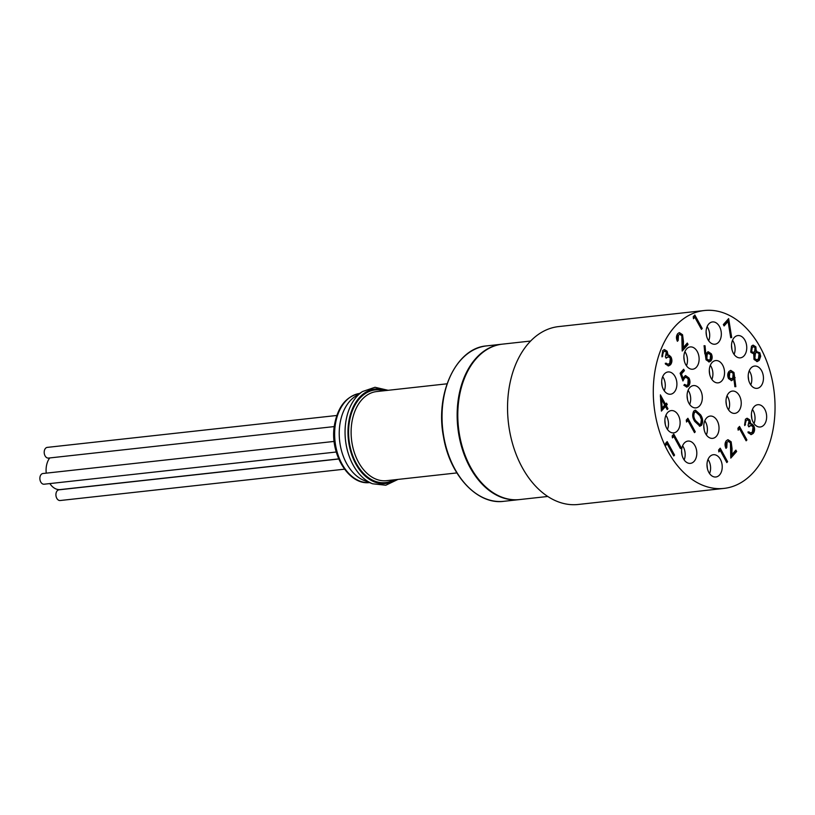 <?xml version="1.0" encoding="UTF-8"?>
<svg xmlns="http://www.w3.org/2000/svg" width="815" height="815" viewBox="0 0 815 815"><rect width="100%" height="100%" fill="white"/><g stroke="black" fill="none" stroke-linecap="round" stroke-linejoin="round"><path stroke-width="1.22" d="M372.598 483.784A49.206 33.242 83.7 0 1 345.489 440.1A49.206 33.242 83.7 0 1 362.43 391.567L355.055 396.528A44.835 30.287 83.7 0 0 339.621 440.752A44.835 30.287 83.7 0 0 364.315 480.544L372.598 483.784L385.801 485.231L397.975 479.424M750.788 384.914A11.206 7.569 83.7 0 0 749.973 371.976A11.206 7.569 83.7 0 0 749.23 370.784M753.997 423.555A11.206 7.569 83.7 0 0 753.182 410.617A11.206 7.569 83.7 0 0 752.439 409.425M728.579 409.925A11.206 7.569 83.7 0 0 727.764 396.987A11.206 7.569 83.7 0 0 727.021 395.784M706.361 434.925A11.206 7.569 83.7 0 0 705.556 421.987A11.206 7.569 83.7 0 0 704.812 420.795M709.57 473.576A11.206 7.569 83.7 0 0 708.755 460.638A11.206 7.569 83.7 0 0 708.011 459.436M684.152 459.935A11.206 7.569 83.7 0 0 683.337 446.997A11.206 7.569 83.7 0 0 682.593 445.805M734.091 354.423A11.206 7.569 83.7 0 0 733.276 341.485A11.206 7.569 83.7 0 0 732.532 340.283M708.673 340.782A11.206 7.569 83.7 0 0 707.858 327.844A11.206 7.569 83.7 0 0 707.114 326.652M711.882 379.423A11.206 7.569 83.7 0 0 711.067 366.485A11.206 7.569 83.7 0 0 710.323 365.293M686.464 365.792A11.206 7.569 83.7 0 0 685.649 352.854A11.206 7.569 83.7 0 0 684.906 351.652M689.663 404.434A11.206 7.569 83.7 0 0 688.858 391.495A11.206 7.569 83.7 0 0 688.115 390.293M664.256 390.793A11.206 7.569 83.7 0 0 663.441 377.854A11.206 7.569 83.7 0 0 662.697 376.662M667.454 429.434A11.206 7.569 83.7 0 0 666.639 416.496A11.206 7.569 83.7 0 0 665.896 415.304M547.761 496.467L519.562 499.575A78.189 52.822 -96.3 0 1 458.488 427.651A78.189 52.822 -96.3 0 1 502.427 344.144L530.636 341.037M667.984 451.459A89.477 60.453 83.7 0 0 723.965 488.409A89.477 60.453 83.7 0 0 774.25 392.85A89.477 60.453 83.7 0 0 704.354 310.525A89.477 60.453 83.7 0 0 656.961 361.717A89.477 60.453 83.7 0 0 667.984 451.459M704.354 310.525L558.621 326.591A89.477 60.453 83.7 0 0 511.229 377.783A89.477 60.453 83.7 0 0 522.242 467.525A89.477 60.453 83.7 0 0 578.222 504.475L723.965 488.409M678.284 415.222A11.206 7.569 83.7 0 0 671.265 410.587A11.206 7.569 83.7 0 0 664.969 422.557A11.206 7.569 83.7 0 0 673.72 432.867A11.206 7.569 83.7 0 0 679.659 426.459A11.206 7.569 83.7 0 0 678.284 415.222M675.075 376.571A11.206 7.569 83.7 0 0 668.066 371.946A11.206 7.569 83.7 0 0 661.76 383.916A11.206 7.569 83.7 0 0 670.521 394.226A11.206 7.569 83.7 0 0 676.45 387.818A11.206 7.569 83.7 0 0 675.075 376.571M700.493 390.212A11.206 7.569 83.7 0 0 693.484 385.587A11.206 7.569 83.7 0 0 687.177 397.557A11.206 7.569 83.7 0 0 695.939 407.867A11.206 7.569 83.7 0 0 701.868 401.449A11.206 7.569 83.7 0 0 700.493 390.212M697.283 351.571A11.206 7.569 83.7 0 0 690.274 346.935A11.206 7.569 83.7 0 0 683.979 358.906A11.206 7.569 83.7 0 0 692.73 369.215A11.206 7.569 83.7 0 0 698.669 362.807A11.206 7.569 83.7 0 0 697.283 351.571M722.701 365.202A11.206 7.569 83.7 0 0 715.692 360.576A11.206 7.569 83.7 0 0 709.396 372.547A11.206 7.569 83.7 0 0 718.147 382.856A11.206 7.569 83.7 0 0 724.087 376.449A11.206 7.569 83.7 0 0 722.701 365.202M719.492 326.56A11.206 7.569 83.7 0 0 712.483 321.935A11.206 7.569 83.7 0 0 706.187 333.906A11.206 7.569 83.7 0 0 714.938 344.215A11.206 7.569 83.7 0 0 720.878 337.797A11.206 7.569 83.7 0 0 719.492 326.56M744.91 340.201A11.206 7.569 83.7 0 0 737.901 335.566A11.206 7.569 83.7 0 0 731.605 347.536A11.206 7.569 83.7 0 0 740.356 357.846A11.206 7.569 83.7 0 0 746.295 351.438A11.206 7.569 83.7 0 0 744.91 340.201M694.981 445.713A11.206 7.569 83.7 0 0 687.962 441.088A11.206 7.569 83.7 0 0 681.666 453.059A11.206 7.569 83.7 0 0 690.417 463.368A11.206 7.569 83.7 0 0 696.356 456.96A11.206 7.569 83.7 0 0 694.981 445.713M720.389 459.354A11.206 7.569 83.7 0 0 713.38 454.719A11.206 7.569 83.7 0 0 707.084 466.689A11.206 7.569 83.7 0 0 715.835 476.999A11.206 7.569 83.7 0 0 721.774 470.591A11.206 7.569 83.7 0 0 720.389 459.354M717.19 420.713A11.206 7.569 83.7 0 0 710.181 416.078A11.206 7.569 83.7 0 0 703.875 428.048A11.206 7.569 83.7 0 0 712.636 438.358A11.206 7.569 83.7 0 0 718.565 431.95A11.206 7.569 83.7 0 0 717.19 420.713M739.399 395.703A11.206 7.569 83.7 0 0 732.39 391.078A11.206 7.569 83.7 0 0 726.094 403.048A11.206 7.569 83.7 0 0 734.845 413.358A11.206 7.569 83.7 0 0 740.784 406.94A11.206 7.569 83.7 0 0 739.399 395.703M764.816 409.334A11.206 7.569 83.7 0 0 757.807 404.709A11.206 7.569 83.7 0 0 751.501 416.679A11.206 7.569 83.7 0 0 760.263 426.989A11.206 7.569 83.7 0 0 766.192 420.581A11.206 7.569 83.7 0 0 764.816 409.334M761.607 370.693A11.206 7.569 83.7 0 0 754.598 366.067A11.206 7.569 83.7 0 0 748.302 378.038A11.206 7.569 83.7 0 0 757.053 388.348A11.206 7.569 83.7 0 0 762.993 381.94A11.206 7.569 83.7 0 0 761.607 370.693M694.808 317.229L693.484 318.716L693.229 316.76L694.828 314.977L702.214 328.476L701.45 329.352L694.808 317.229L693.382 317.901M664.021 349.676L666.222 351.346L666.741 355.259L669.227 355.259L671.051 357.082C672.344 360.067 672.151 362.634 670.46 364.794L668.565 365.904L665.407 364.04L666.181 363.174L667.872 364.285L669.716 363.388L670.337 358.07L668.29 356.787L666.13 358.193L665.366 356.807L666.364 352.111L664.765 351.173L663.481 351.948L662.045 356.919L662.707 350.572L664.49 349.584L667.139 351.245L668.096 355.065M665.264 363.276L667.658 364.305M682.929 380.982L680.118 373.229L683.642 369.256L684.406 370.642L681.472 373.932L682.96 378.007L685.568 375.593L688.95 377.977C690.437 381.074 690.305 383.794 688.553 386.116L686.902 387.074L683.846 385.261L684.62 384.395L686.505 385.413L687.84 384.68L688.155 378.792L685.945 377.253L684.447 378.15L682.929 380.982M728.09 321.456L724.097 325.949L723.343 324.564L728.641 318.604L731.697 337.553L730.709 337.726L728.09 321.456L727.163 321.558L723.781 325.368M733.979 372.526L735.833 386.677L734.845 386.697L734.234 378.517L731.656 380.625L728.559 378.598C727.326 375.847 727.479 373.443 729.038 371.375L730.8 370.397L733.979 372.526L733.052 372.628L734.906 386.697M700.625 414.845C702.948 418.452 703.253 421.936 701.542 425.287L699.902 426.194L694.777 421.437C692.424 417.881 692.088 414.438 693.769 411.086L695.419 410.159L700.625 414.845L699.708 414.947C702.021 418.553 702.326 422.038 700.615 425.389L701.542 425.287M673.771 436.402L672.446 437.889L672.192 435.933L673.781 434.14L681.177 447.649L680.403 448.525L673.771 436.402L672.344 437.074M730.423 442.769L728.294 441.424L727.062 442.138L726.776 447.496L726.002 448.372C724.637 445.469 724.759 442.912 726.338 440.711L728.029 439.713L731.136 441.791L732.053 448.596L731.87 454.627L735.874 450.125L736.638 451.51L730.79 458.091L730.423 442.769M746.723 418.35L748.934 420.02L749.443 423.922L751.929 423.932L753.753 425.746C755.047 428.731 754.853 431.298 753.162 433.458L751.267 434.578L748.119 432.714L748.883 431.838L750.584 432.948L752.418 432.062L753.05 426.734L751.002 425.45L748.832 426.856L748.078 425.471L749.077 420.785L747.467 419.847L746.183 420.611L744.747 425.583L745.409 419.236L747.192 418.248L749.851 419.919L750.798 423.739M747.966 431.94L750.37 432.969M739.5 428.7L738.176 430.188L737.921 428.232L739.511 426.439L746.907 439.947L746.133 440.813L739.5 428.7L738.064 429.373M720.185 450.44L718.861 451.938L718.606 449.982L720.195 448.189L727.591 461.697L726.817 462.563L720.185 450.44L718.749 451.123M667.149 443.849L665.824 445.347L665.57 443.391L667.159 441.598L674.555 455.106L673.781 455.972L667.149 443.849L665.723 444.532M687.86 420.53L686.536 422.027L686.281 420.071L687.88 418.278L695.266 431.787L694.502 432.653L687.86 420.53L686.434 421.212M752.724 345.244L754.945 346.935L755.271 351.133L759.825 352.752L760.701 356.287L759.223 360.342L757.227 361.575L754.038 359.446L753.702 353.832L750.88 352.386L751.501 346.08L753.203 345.142L755.872 346.833L756.188 351.031L756.707 350.939M706.034 359.782L704.048 345.723L705.046 345.784L705.759 353.802L708.235 351.734L711.322 353.802C712.575 356.522 712.432 358.906 710.894 360.964L709.182 361.921L706.034 359.782M665.488 406.491L661.403 411.086L660.384 394.888L665.498 404.24L666.497 403.119L667.251 404.505L666.263 405.626L667.964 408.743L667.19 409.609L665.488 406.491L664.571 406.593L661.342 410.22M681.829 335.699L679.7 334.354L678.467 335.067L678.182 340.426L677.408 341.302C676.043 338.398 676.165 335.841 677.744 333.641L679.435 332.642L682.542 334.721L683.459 341.536L683.276 347.567L687.279 343.054L688.043 344.439L682.196 351.021L681.829 335.699M694.217 315.649L701.297 328.577L702.214 328.476M679.7 334.354L678.467 335.067M677.55 335.169L677.255 340.527L678.182 340.426M678.987 332.744L681.625 334.822L682.542 334.721M681.625 334.822L682.542 341.638L682.359 347.659L683.276 347.567M686.678 343.736L687.127 344.541L688.043 344.439M687.127 344.541L682.226 350.053M664.765 351.173L663.481 351.948M662.554 352.049L661.892 356.145L662.819 356.053M666.222 351.346L667.139 351.245M666.741 355.259L669.227 355.259M668.3 355.36L670.134 357.184L671.051 357.082M670.134 357.184C671.428 360.169 671.224 362.736 669.543 364.896L670.46 364.794M669.543 364.896L668.096 365.915M668.29 356.787L665.855 357.693M660.333 396.589L664.582 404.342L665.498 404.24M665.886 403.802L666.334 404.607L667.251 404.505M666.334 404.607L665.335 405.727L666.263 405.626M665.335 405.727L667.047 408.835L667.964 408.743M661.515 399.238L660.598 399.34L661.24 408.091L662.167 407.999L664.724 405.106L661.515 399.238L662.167 407.999M683.041 369.939L683.479 370.744L684.406 370.642M683.479 370.744L680.556 374.034L681.472 373.932M680.556 374.034L682.033 378.109L682.96 378.007M685.12 375.684L688.033 378.079L688.95 377.977M688.033 378.079C689.51 381.176 689.378 383.896 687.636 386.218L688.553 386.116M687.636 386.218L686.424 387.074M684.121 384.955L686.505 385.413M685.945 377.253L684.447 378.15M683.52 378.252L682.522 379.861M704.058 345.886L705.046 345.784M704.129 345.886L704.843 353.904L705.759 353.802M707.766 351.836L710.405 353.904L711.322 353.802M710.405 353.904C711.648 356.624 711.505 359.007 709.977 361.065L710.894 360.964M709.977 361.065L708.714 361.921M708.51 353.466L706.259 354.342L705.922 359.069L708.001 360.362L710.181 359.527L710.588 354.739L708.51 353.466L707.175 354.24L706.839 358.967L708.918 360.261M706.259 354.342L707.175 354.24M705.922 359.069L706.839 358.967M727.846 319.49L730.78 337.644L731.697 337.553M754.945 346.935L755.872 346.833M755.271 351.133L759.825 352.752M758.897 352.854L759.784 356.389L760.701 356.287M759.784 356.389L758.307 360.444L759.223 360.342M758.307 360.444L756.758 361.575M756.829 352.345L754.476 353.272L753.906 358.722L755.953 360.016L758.48 358.946L759.06 353.649L756.829 352.345L755.403 353.17L754.833 358.62L756.87 359.914M753.488 346.721L751.298 347.618L750.747 351.642L752.49 352.589L754.619 351.805L755.067 347.659L753.488 346.721L752.225 347.516L751.664 351.54L753.406 352.498M751.298 347.618L752.225 347.516M750.747 351.642L751.664 351.54M754.476 353.272L755.403 353.17M753.906 358.722L754.833 358.62M733.388 379.637L732.471 379.739L733.317 378.618L734.234 378.517M732.471 379.739L731.187 380.625M730.342 370.489L733.052 372.628M731.086 372.048L728.834 372.913L728.376 377.763L730.434 379.006L732.777 378.089L733.154 373.311L731.086 372.048L729.751 372.812L729.293 377.661L731.361 378.904M728.376 377.763L729.293 377.661M728.834 372.913L729.751 372.812M687.269 418.961L694.349 431.889L695.266 431.787M700.615 425.389L699.443 426.204M694.971 410.261L699.708 414.947M695.715 411.83L693.626 412.543C692.414 415.232 692.75 417.932 694.625 420.662L698.71 424.595L699.637 424.503L700.808 423.871L701.379 419.481L699.851 415.711L695.715 411.83L694.553 412.451C693.331 415.13 693.667 417.83 695.541 420.56L699.637 424.503M693.626 412.543L694.553 412.451M666.558 442.28L673.638 455.208L674.555 455.106M673.18 434.823L680.26 447.751L681.177 447.649M719.594 448.871L726.664 461.799L727.591 461.697M728.294 441.424L727.062 442.138M726.145 442.239L725.849 447.598L726.776 447.496M727.581 439.815L730.22 441.893L731.136 441.791M730.22 441.893L731.136 448.698L730.953 454.729L731.87 454.627M735.273 450.807L735.721 451.612L736.638 451.51M735.721 451.612L730.821 457.123M738.91 427.121L745.99 440.049L746.907 439.947M747.467 419.847L746.183 420.611M745.267 420.713L744.604 424.819L745.521 424.717M748.934 420.02L749.851 419.919M749.443 423.922L751.929 423.932M751.012 424.034L752.836 425.848L753.753 425.746M752.836 425.848C754.13 428.833 753.936 431.4 752.245 433.56L753.162 433.458M752.245 433.56L750.809 434.578M751.002 425.45L748.557 426.357M334.242 426.581L48.452 458.081A5.379 3.637 -96.3 0 1 45.08 455.86A5.379 3.637 -96.3 0 1 44.418 450.461A5.379 3.637 -96.3 0 1 47.27 447.384L336.799 415.477M46.241 473.148A17.93 12.113 -96.3 0 1 49.746 457.938M338.683 458.896L60.239 489.581A17.93 12.113 -96.3 0 1 49.858 483.58M336.249 452.009L44.112 484.212A5.379 3.637 -96.3 0 1 40.75 481.991A5.379 3.637 -96.3 0 1 40.088 476.592A5.379 3.637 -96.3 0 1 42.94 473.515L334.16 441.414M344.49 469.185L60.167 500.522A5.379 3.637 -96.3 0 1 56.795 498.301A5.379 3.637 -96.3 0 1 56.133 492.902A5.379 3.637 -96.3 0 1 58.986 489.825L338.724 458.998M503.792 501.317C477.468 505.055 449.798 475.43 443.533 437.023C434.853 393.451 456.288 347.923 486.657 345.886A78.189 52.822 83.7 0 0 442.728 429.383A78.189 52.822 83.7 0 0 503.792 501.317L518.9 499.646A78.189 52.822 -96.3 0 1 469.99 467.362A78.189 52.822 -96.3 0 1 460.363 388.949A78.189 52.822 -96.3 0 1 501.775 344.215L502.101 344.185M359.629 393.451A44.835 30.287 83.7 0 0 335.026 441.261A44.835 30.287 83.7 0 0 369.45 482.551M385.974 390.538A47.525 32.101 83.7 0 0 348.392 439.784A47.525 32.101 83.7 0 0 395.795 479.658M447.048 383.804L376.703 391.557A44.835 30.287 83.7 0 0 351.51 439.438A44.835 30.287 83.7 0 0 386.524 480.677L456.869 472.924M383.987 390.762A46.628 31.5 83.7 0 0 348.993 439.713A46.628 31.5 83.7 0 0 393.808 479.882M682.542 341.638L683.459 341.536M734.234 377.712L735.15 377.61M694.625 420.662L695.541 420.56M731.136 448.698L732.053 448.596M360.22 393.38C346.355 395.998 337.756 406.644 334.405 425.328C329.443 453.629 348.81 485.862 370.041 482.5M362.43 391.567L375.002 387.278L388.154 390.304M486.657 345.886L501.775 344.215M748.669 380.147L748.201 375.898M751.878 418.788L751.41 414.54M726.46 405.157L725.992 400.899M704.252 430.157L703.783 425.909M707.461 468.808L706.992 464.55M682.043 455.167L681.574 450.919M731.972 349.655L731.503 345.397M706.564 336.014L706.096 331.766M709.763 374.656L709.295 370.407M684.345 361.025L683.877 356.766M687.554 399.666L687.086 395.407M662.137 386.025L661.668 381.777M665.346 424.666L664.877 420.418"/></g></svg>
